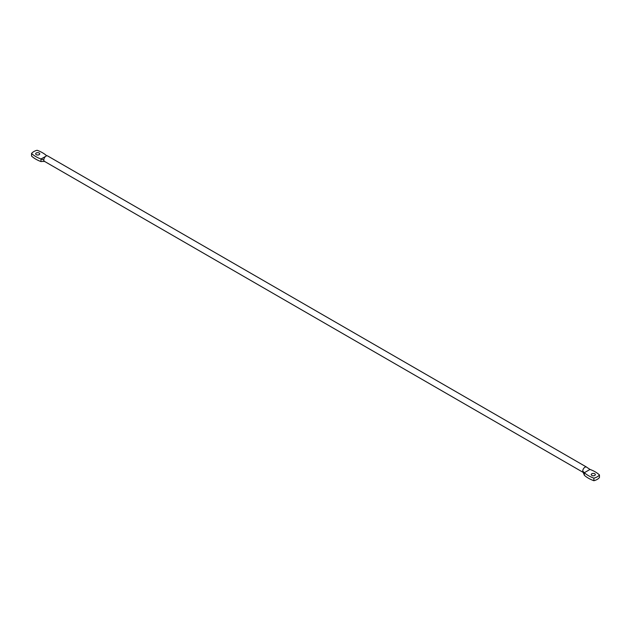 <?xml version="1.0" encoding="UTF-8"?>
<svg xmlns="http://www.w3.org/2000/svg" width="631" height="631" viewBox="0 0 631 631"><rect width="100%" height="100%" fill="white"/><g stroke="black" fill="none" stroke-linecap="round" stroke-linejoin="round"><path stroke-width="0.95" d="M36.259 154.666A2.043 1.183 180 0 1 35.659 153.83A2.043 1.183 180 0 1 36.921 152.741A2.043 1.183 180 0 1 39.146 153.002A2.043 1.183 180 0 1 39.745 153.83A2.043 1.183 180 0 1 38.483 154.926A2.043 1.183 180 0 1 36.259 154.666M583.249 472.414L584.353 475.277A30.564 17.644 0 0 0 588.471 478.227A30.564 17.644 0 0 0 593.897 480.719A11.003 6.349 0 0 0 599.45 477.509L599.45 474.946A30.564 17.644 0 0 0 590.017 469.432L586.83 467.319A3.139 1.814 120 0 0 586.83 467.319A3.139 1.814 120 0 0 586.53 467.066L47.609 155.92A3.139 1.814 120 0 0 46.039 156.078A3.139 1.814 120 0 0 46.008 156.102A3.139 1.814 120 0 0 43.815 159.927A3.139 1.814 120 0 0 44.328 161.268L40.983 161.568A30.564 17.644 180 0 1 35.864 159.186A30.564 17.644 180 0 1 31.55 156.054L31.55 153.491A11.003 6.349 180 0 1 37.103 150.281A30.564 17.644 180 0 1 46.647 155.723L46.047 156.07M40.983 161.568L40.983 158.996A30.564 17.644 180 0 1 35.864 156.622A30.564 17.644 180 0 1 31.55 153.491M44.328 161.268A3.139 1.814 120 0 0 44.47 161.362L583.115 472.351M586.53 467.066A3.139 1.814 120 0 0 584.961 467.224A3.139 1.814 120 0 0 582.736 471.073A3.139 1.814 120 0 0 582.957 472.051L583.683 473.613M594.741 473.771A2.043 1.183 0 0 0 592.517 473.51A2.043 1.183 0 0 0 591.255 474.599A2.043 1.183 0 0 0 591.854 475.435A2.043 1.183 0 0 0 594.079 475.687A2.043 1.183 0 0 0 595.341 474.599A2.043 1.183 0 0 0 594.741 473.771M584.353 475.277L584.353 472.706A30.564 17.644 0 0 0 588.471 475.664A30.564 17.644 0 0 0 593.897 478.156A11.003 6.349 0 0 0 599.45 474.946M593.897 480.719L593.897 478.156M590.017 469.432L584.353 472.706L582.736 471.073M45.416 156.543L40.983 158.996L43.815 159.927M42.821 161.418L44.84 161.497"/></g></svg>
